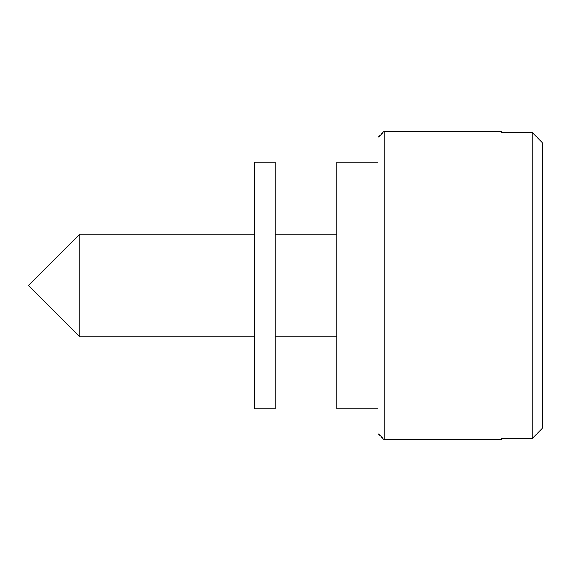 <?xml version="1.0" encoding="UTF-8"?>
<svg xmlns="http://www.w3.org/2000/svg" width="571" height="571" viewBox="0 0 571 571"><rect width="100%" height="100%" fill="white"/><g stroke="black" fill="none" stroke-linecap="round" stroke-linejoin="round"><path stroke-width="0.86" d="M384.169 131.33L378.002 137.497L378.002 433.503L384.169 439.67L384.169 131.33L384.169 439.67L501.338 439.67L501.338 438.557L532.172 438.557L532.172 132.443L501.338 132.443L501.338 131.33L384.169 131.33L501.338 131.33L501.338 132.443L532.172 132.443L542.45 142.8L532.172 132.443L532.172 438.557L542.45 428.2L532.172 438.557L542.45 428.2L542.45 142.8L532.172 132.443L542.45 142.8L542.45 428.2L532.172 438.557L501.338 438.557L501.338 439.67L384.169 439.67L378.002 433.503L378.002 137.497L384.169 131.33M79.94 336.89L79.94 234.11L28.55 285.5L79.94 336.89L254.666 336.89L79.94 336.89L28.55 285.5L79.94 234.11L79.94 336.89M336.89 234.11L275.222 234.11L336.89 234.11M254.666 234.11L79.94 234.11L254.666 234.11M275.222 336.89L336.89 336.89L275.222 336.89M378.002 162.164L336.89 162.164L336.89 408.836L378.002 408.836L336.89 408.836L336.89 162.164L378.002 162.164M275.222 162.164L254.666 162.164L254.666 408.836L275.222 408.836L275.222 162.164L275.222 408.836L254.666 408.836L254.666 162.164L275.222 162.164"/></g></svg>

